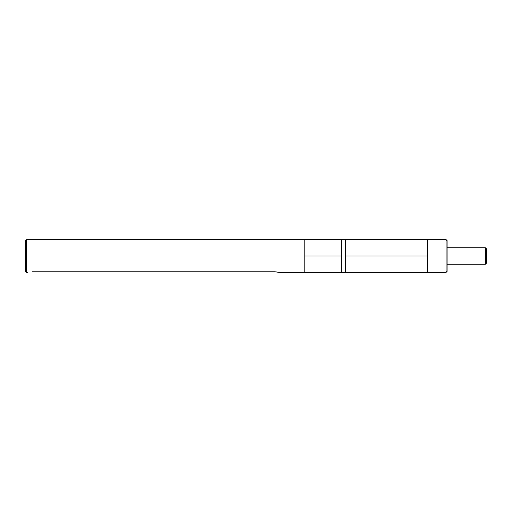 <?xml version="1.0" encoding="UTF-8"?>
<svg xmlns="http://www.w3.org/2000/svg" width="512" height="512" viewBox="0 0 512 512"><rect width="100%" height="100%" fill="white"/><g stroke="black" fill="none" stroke-linecap="round" stroke-linejoin="round"><path stroke-width="0.77" d="M32.154 271.802C26.656 272.416 26.656 272.416 32.154 271.802C26.656 272.416 26.656 272.416 32.154 271.802L274.643 271.802L278.573 272.288M485.414 264.192L485.414 247.808L486.4 248.794L486.4 263.206L485.414 264.192L447.078 264.192M446.093 272.371L446.093 239.629L447.078 240.614L447.078 271.386L446.093 272.371L278.906 272.371M277.018 271.981L276.307 271.891M276.25 271.885L274.643 271.802M26.586 272.371L25.6 271.386L25.6 240.614L26.586 239.629L26.586 272.371L27.891 272.371M446.093 239.629L427.418 239.629L427.418 272.384M427.418 239.616L341.626 239.629L341.626 272.384M341.626 239.616L304.794 239.616L304.794 272.384M341.626 256L304.794 256M345.491 239.616L345.491 272.384M427.418 256L345.491 256M304.794 239.629L26.586 239.629M485.414 247.808L447.078 247.808"/></g></svg>

